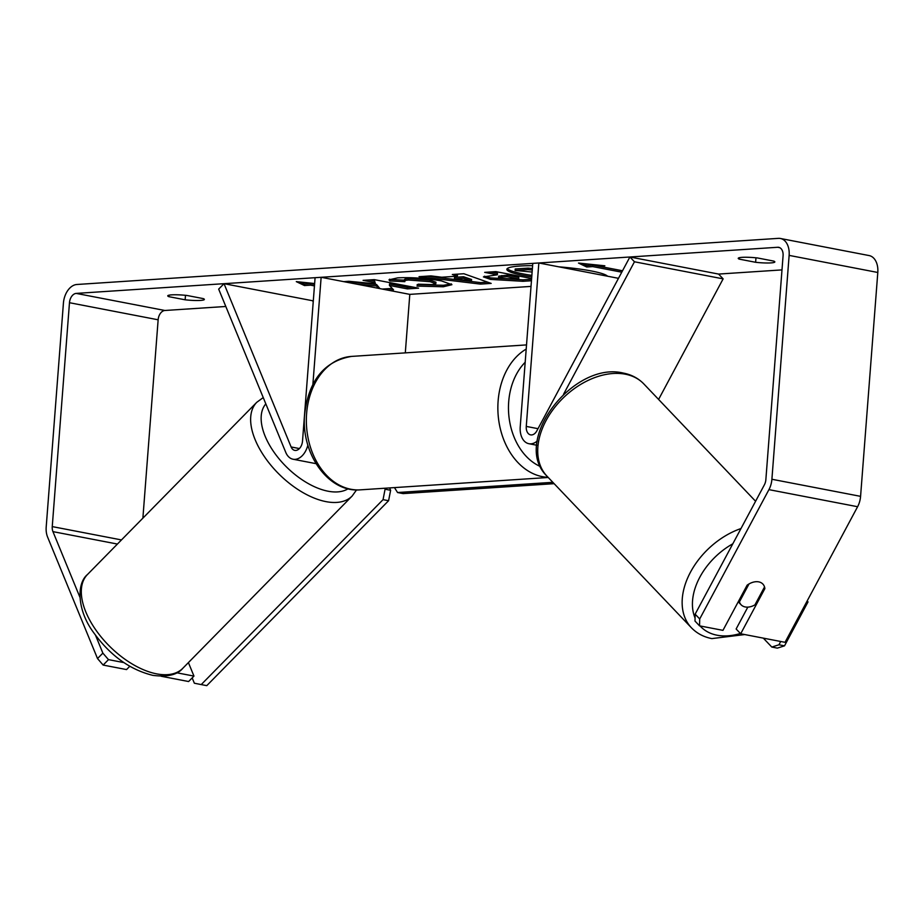 <?xml version="1.0" encoding="UTF-8"?>
<svg xmlns="http://www.w3.org/2000/svg" width="924" height="924" viewBox="0 0 924 924"><rect width="100%" height="100%" fill="white"/><g stroke="black" fill="none" stroke-linecap="round" stroke-linejoin="round"><path stroke-width="1.39" d="M537.237 441.002A18.03 11.897 100.9 0 1 528.909 443.716A18.03 11.897 100.9 0 1 520.224 426.807L532.79 263.375L538.842 262.982L618.491 278.32M563.513 394.34L634.465 261.781L629.902 256.988L536.879 430.803A9.021 5.948 100.9 0 1 530.607 434.869A9.021 5.948 100.9 0 1 526.264 426.414L538.842 262.982M634.465 261.781L723.134 278.863L658.593 399.445M629.902 256.988L718.572 274.07L723.134 278.863M312.889 384.349L321.136 277.292L315.084 277.697L302.506 441.129A9.021 5.948 -79.1 0 1 294.756 450.381A9.021 5.948 -79.1 0 1 291.118 446.962L224.024 283.68L218.676 289.12L285.77 452.402A18.03 11.897 -79.1 0 0 293.047 459.228A18.03 11.897 -79.1 0 0 307.865 445.068M405.301 352.876L409.806 294.375L321.136 277.292M224.024 283.68L312.693 300.762L313.213 302.021M607.53 276.207A50.681 6.48 -175.6 0 0 558.835 266.828M532.617 265.673A50.681 6.48 -175.6 0 0 519.993 266.02A50.681 6.48 -175.6 0 0 506.849 269.323A50.681 6.48 -175.6 0 0 531.75 276.877M185.147 299.803A15.027 1.917 -175.6 0 0 200.462 300.416A15.027 1.917 -175.6 0 0 204.366 299.422A15.027 1.917 -175.6 0 0 203.292 298.614L186.971 295.472A15.027 1.917 -175.6 0 0 167.752 295.842A15.027 1.917 -175.6 0 0 168.826 296.662L185.147 299.803L185.493 295.31M755.624 262.289L739.316 259.147A15.027 1.917 4.4 0 1 738.23 258.327A15.027 1.917 4.4 0 1 757.461 257.958L773.769 261.099A15.027 1.917 4.4 0 1 774.843 261.908A15.027 1.917 4.4 0 1 770.951 262.901A15.027 1.917 4.4 0 1 755.624 262.289L755.971 257.796M747.828 607.126L736.128 628.99L740.69 633.772L764.876 588.588A15.027 10.21 136.4 0 0 762.854 584.049A15.027 10.21 136.4 0 0 758.696 581.866A15.027 10.21 136.4 0 0 747.135 585.169L722.961 630.353L699.549 625.848L694.998 621.067L695.148 614.171L764.367 484.857A9.021 5.948 -79.1 0 0 765.857 479.672L783.078 255.786A9.021 5.948 -79.1 0 0 778.736 247.332A9.021 5.948 -79.1 0 0 777.719 247.274L76.207 293.405A9.021 5.948 -79.1 0 0 69.473 302.714L52.252 526.599A9.021 5.948 -79.1 0 0 52.945 531.635L79.903 597.227M356.837 284.176L376.484 286.001L378.355 288.323M387.988 290.171L393.52 289.813L389.42 285.435L407.403 288.9L418.584 288.161L374.243 279.625L363.074 280.353L374.532 282.571L375.444 283.795L348.845 281.289L343.659 281.635M441.741 277.223L457.357 276.195L452.333 274.486L463.86 273.735L491.175 283.402L480.48 284.107L419.046 276.68L430.942 275.895L441.741 277.223M781.993 269.9L718.572 274.07M531.023 286.405L409.806 294.375M313.317 300.727L312.693 300.762M225.803 306.479L164.876 310.487A9.021 5.948 -79.1 0 0 158.143 319.796L142.885 518.156M314.564 284.419L310.66 283.668L310.545 285.158L304.493 285.551L296.292 281.624L314.634 283.529M310.545 285.158L314.449 285.909M598.879 265.176L598.81 266.193L604.85 265.8L578.505 263.063L586.705 266.99L592.758 266.597L621.771 272.187M598.81 266.193L622.533 270.767M531.462 280.746L522.926 281.3L490.586 279.406L483.425 276.911L497.355 274.798L484.696 272.361L495.865 271.621L531.635 278.517M389.859 280.954L388.992 279.845L397.713 277.847C411.423 277.212 425.999 278.228 441.429 280.896L451.905 284.696L443.358 286.763L417.001 286.105L418.26 284.176L432.259 284.592L435.839 283.703L430.041 281.681L408.57 280.03C404.827 280.33 403.592 280.873 404.862 281.67L389.859 280.954L389.593 279.175M404.62 279.568L404.862 281.67M695.148 614.171L699.711 618.953L768.93 489.639A18.03 11.897 -79.1 0 0 771.898 479.267L789.131 255.394A18.03 11.897 -79.1 0 0 780.445 238.484A18.03 11.897 -79.1 0 0 778.401 238.357L76.888 284.488A18.03 11.897 -79.1 0 0 63.421 303.107L46.2 526.992A18.03 11.897 -79.1 0 0 47.598 537.075L97.517 658.558L102.864 653.118L108.489 659.632L123.851 662.589M108.489 659.632L103.141 665.072L126.542 669.577L129.764 666.296M103.141 665.072L97.517 658.558M161.169 676.253L188.612 681.531L193.959 676.091L176.773 672.788M188.404 662.589L193.959 676.091M95.576 635.377L102.864 653.118M740.69 633.772L785.03 642.319L857.599 506.722A18.03 11.897 -79.1 0 0 860.579 496.35L877.8 272.476A18.03 11.897 -79.1 0 0 869.114 255.567L780.445 238.484M699.711 618.953L699.549 625.848M764.09 587.768L764.876 588.588M739.316 259.147L739.419 257.68M168.826 296.662L168.942 295.195M532.397 268.526L528.147 268.122L528.031 269.612L532.282 270.016M528.031 269.612L515.107 270.455L515.222 268.976L528.147 268.122M532.132 272.049L515.107 270.455M507.241 268.607A50.681 6.48 -175.6 0 0 531.866 275.398M310.66 283.668L304.608 284.061L304.493 285.551M304.608 284.061L300.404 282.051M582.617 263.49L586.821 265.511L592.873 265.107L622.51 270.813M592.873 265.107L592.758 266.597M586.821 265.511L586.705 266.99M463.432 278.251L454.446 278.84L471.436 280.954L463.432 278.251L463.548 276.761L454.562 277.35L454.446 278.84M463.548 276.761L471.552 279.475L471.436 280.954M456.098 274.243L457.472 274.705L457.357 276.195M487.653 282.155L480.596 282.617L480.48 284.107M480.596 282.617L427.073 276.149M501.189 278.563L518.699 278.909L506.987 276.657L498.567 277.65L501.189 278.563M506.987 276.657L507.103 275.167L518.814 277.431L518.699 278.909M507.103 275.167L498.683 276.161L498.567 277.65M531.577 279.256L523.042 279.822L490.69 277.916L484.349 276.218M490.529 271.979L497.47 273.319L497.355 274.798M344.837 281.554L376.588 284.523L379.926 288.623M376.588 284.523L376.484 286.001M368.907 279.972L374.647 281.081L375.444 283.795M374.647 281.081L374.532 282.571M389.42 285.435L389.535 283.945L407.519 287.41L412.855 287.064M407.519 287.41L407.403 288.9M382.27 289.073L392.215 288.415M451.409 283.911L443.474 285.273L417.117 284.627M435.839 283.703L435.955 282.224L430.145 280.191L408.685 278.551C404.943 278.84 403.707 279.383 404.978 280.18M404.573 280.168L389.974 279.464M739.419 601.882A15.027 10.21 136.4 0 0 741.094 604.781A15.027 10.21 136.4 0 0 745.264 606.964A15.027 10.21 136.4 0 0 754.943 604.874L764.529 586.948A15.027 10.21 136.4 0 0 762.854 584.049A15.027 10.21 136.4 0 0 758.696 581.866A15.027 10.21 136.4 0 0 749.018 583.956L739.419 601.882L738.634 601.062M807.149 600.993L808.015 601.905L806.779 601.674M780.722 641.487L778.967 644.767L784.511 645.841L777.35 648.128L771.806 647.054L763.305 638.126M808.015 601.905L784.511 645.841M771.806 647.054L778.967 644.767M552.852 482.316L397.563 492.527L403.107 493.601L554.146 483.668M394.467 487.606L397.563 492.527M192.18 677.904L194.352 683.217L201.236 684.58L383.044 499.653L388.588 500.716L390.621 490.286L389.639 487.918M388.588 500.716L206.78 685.643L201.236 684.58M390.621 490.286L385.077 489.223L384.673 488.242M385.077 489.223L383.044 499.653M526.264 426.414L538.011 428.678M291.118 446.962L299.411 448.567M352.136 496.049L182.813 668.283A66.863 35.643 -135.5 0 1 156.687 673.873A66.863 35.643 -135.5 0 1 95.75 629.845A66.863 35.643 -135.5 0 1 87.457 574.532L256.78 402.298A66.863 35.643 44.5 0 0 265.084 457.611A66.863 35.643 44.5 0 0 326.022 501.64A66.863 35.643 44.5 0 0 352.136 496.049L356.548 489.916M348.082 488.773A59.344 31.635 -135.5 0 1 328.055 491.21A59.344 31.635 -135.5 0 1 274.555 452.968A59.344 31.635 -135.5 0 1 265.823 403.869M777.719 247.274L779.706 247.655M76.207 293.405L164.876 310.487M52.945 531.635L117.417 544.051M52.252 526.599L121.471 539.928M69.473 302.714L158.143 319.796M768.93 489.639L857.599 506.722M771.898 479.267L860.579 496.35M789.131 255.394L877.8 272.476M501.801 275.514L501.686 277.004M490.575 277.893L490.459 279.383M523.042 279.822L522.926 281.3M490.69 277.916L490.586 279.406M443.474 285.273L443.358 286.763M430.272 280.226L430.168 281.704M430.145 280.191L430.041 281.681M408.685 278.551L408.57 280.03M546.985 476.16C510.753 441.36 573.573 360.683 623.354 373.088C631.519 374.67 638.345 378.286 643.82 383.922A66.863 45.449 136.4 0 0 625.294 374.185A66.863 45.449 136.4 0 0 554.019 408.281A66.863 45.449 136.4 0 0 546.985 476.16L691.406 627.766A66.863 45.449 -43.6 0 1 689.431 574.197A66.863 45.449 -43.6 0 1 740.979 528.551M732.801 543.82A59.344 40.344 136.4 0 0 695.067 617.994M700.069 625.952A59.344 40.344 136.4 0 0 717.082 635.215A59.344 40.344 136.4 0 0 740.401 633.471M548.082 477.304A66.863 49.503 -93.8 0 1 498.117 401.039A66.863 49.503 -93.8 0 1 526.195 349.087M525.19 362.254A59.344 43.936 86.2 0 0 508.697 401.767A59.344 43.936 86.2 0 0 540.471 466.562M306.606 413.629A66.863 49.503 86.2 0 0 360.325 489.847C328.089 492.873 300.693 453.118 304.666 414.114C308.743 380.33 324.37 361.088 351.547 356.41A66.863 49.503 86.2 0 0 306.606 413.629M528.909 443.716L536.798 445.241M293.047 459.228L316.02 463.652M182.813 668.283C177.443 674.843 167.452 677.2 152.853 675.363C129.707 669.692 109.817 655.231 93.174 631.97C77.085 609.99 76.484 583.391 87.457 574.532M263.236 397.574L256.78 402.298M691.406 627.766C696.881 633.402 703.695 637.017 711.861 638.6L744.779 634.557M738.253 601.79L741.094 604.781M643.82 383.922L755.589 501.258M360.325 489.847L548.255 477.489M351.547 356.41L526.518 344.906"/></g></svg>
